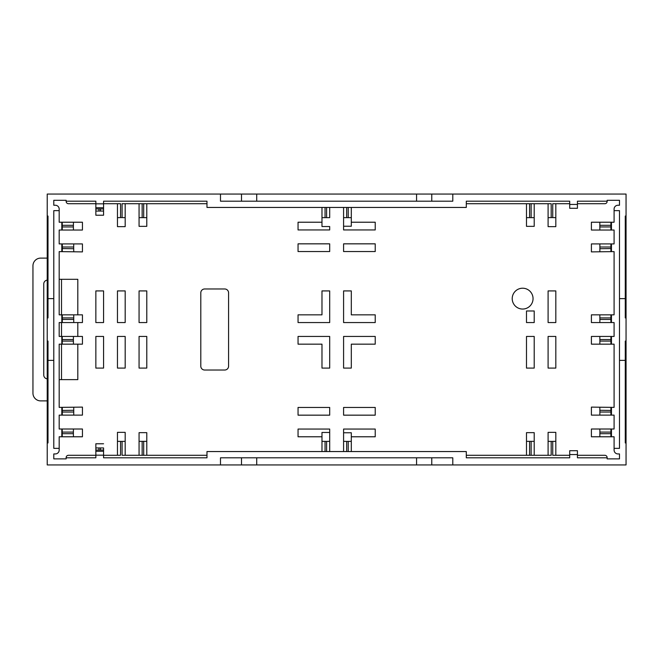 <?xml version="1.0" encoding="UTF-8"?>
<svg xmlns="http://www.w3.org/2000/svg" width="659" height="659" viewBox="0 0 659 659"><rect width="100%" height="100%" fill="white"/><g stroke="black" fill="none" stroke-linecap="round" stroke-linejoin="round"><path stroke-width="0.99" d="M625.276 305.405L626.05 305.414L626.05 194.059L47.226 194.059L47.226 216.045L48 216.053L48 317.918L47.226 317.926L47.226 464.941L220.485 464.941L220.485 457.807L452.791 457.807L452.791 464.941L416.57 464.941L416.57 457.807M599.888 412.032L599.83 407.213L591.403 407.114L591.403 415.121L599.83 415.121L599.888 412.032L610.918 412.032L610.901 407.344L599.83 407.213M626.05 305.414L626.05 341.074L625.276 341.082L625.276 360.374L619.493 360.374L619.493 448.351L614.089 448.351L614.089 450.072A3.855 3.855 0 0 0 617.944 453.936L619.493 453.936L619.493 458.87L607.145 458.87L607.145 457.807L577.432 457.807L577.432 454.562L569.714 454.562L569.714 457.807L466.292 457.807L466.292 455.295L551.188 455.295L551.188 441.406L548.099 441.349L548.099 432.353L555.817 432.353L555.817 441.349L551.188 441.406M220.485 464.941L241.507 464.941L241.507 457.807M351.305 222.223L375.226 222.223L375.226 229.942L343.586 229.942L343.586 226.243L351.305 226.243L351.305 217.651L343.586 217.651L343.586 207.445M526.492 455.295L526.492 441.349L534.21 441.349L534.21 455.295M534.21 441.349L534.21 432.65L526.492 432.65L526.492 441.349M614.089 353.133L614.089 344.163L591.403 344.163L591.403 336.444L614.089 336.444L614.089 322.556L610.901 322.556L610.901 314.837L614.089 314.837L614.089 305.867M611.461 344.163L611.461 336.444L610.901 336.444L610.918 341.074L599.888 341.074L599.83 344.163M610.901 344.163L610.918 341.074M73.742 314.837L82.441 314.837L82.441 322.556L73.742 322.556L73.742 314.837L62.308 314.837L62.292 317.926L62.308 322.556L73.742 322.556M139.065 455.295L139.065 432.65L146.784 432.65L146.784 455.295M139.065 322.556L139.065 290.916L146.784 290.916L146.784 322.556L139.065 322.556M298.049 336.444L298.049 344.163L321.979 344.163L321.979 368.084L329.689 368.084L329.689 336.444L298.049 336.444M95.852 451.242L95.852 447.939L103.57 447.939L103.57 451.242L95.852 451.242L95.852 457.807L66.139 457.807L66.139 458.87L53.791 458.87L53.791 453.936L55.331 453.936A3.855 3.855 0 0 0 59.186 450.072L59.186 448.351L53.791 448.351L53.791 360.374L48 360.374L48 442.947L47.226 442.955M48 360.374L48 341.082L47.226 341.074M62.218 226.943L73.388 226.943L73.446 222.223L82.441 222.223L61.814 222.223L62.234 222.223L62.234 230.032L61.814 230.032L61.814 222.223L59.186 222.223L59.186 209.109A3.855 3.855 0 0 0 55.331 205.246L53.791 205.246L53.791 200.303L66.139 200.303L66.139 201.39A2.315 2.315 0 0 0 68.454 203.705L95.852 203.705M326.609 451.555L326.609 441.406L321.979 441.349L321.979 432.461L329.689 432.461L329.689 451.555L329.689 429.058L298.049 429.058L298.049 436.777L321.979 436.777M117.459 368.084L117.459 336.444L125.177 336.444L125.177 368.084L117.459 368.084M329.689 217.651L329.689 207.445L329.689 217.651L321.979 217.651L321.979 226.539L329.689 226.539L329.689 229.942L298.049 229.942L298.049 222.223L321.979 222.223M599.83 415.121L611.461 415.121L611.461 407.353L610.901 407.344M610.901 415.121L610.918 412.032M351.305 436.777L375.226 436.777L375.226 429.058L343.586 429.058L343.586 432.757L351.305 432.757L351.305 451.555M599.83 251.787L611.461 251.647L611.461 243.921L591.403 243.921L591.403 251.886L599.83 251.787L599.888 248.698L610.918 248.567L610.901 243.921M610.901 251.656L610.918 248.567M103.57 368.084L95.852 368.084L95.852 336.444L103.57 336.444L103.57 368.084M298.049 314.837L298.049 322.556L329.689 322.556L329.689 290.916L321.979 290.916L321.979 314.837L298.049 314.837M610.901 436.777L610.918 432.098L599.888 432.098L599.83 436.777L611.461 436.777L611.461 429.009L614.089 429.009L614.089 415.121L611.461 415.121M577.432 455.295L604.83 455.295A2.315 2.315 0 0 1 607.145 457.61L607.145 457.807M555.817 455.295L555.817 441.349M548.099 441.349L548.099 455.295M577.432 203.705L604.83 203.705A2.315 2.315 0 0 0 607.145 201.39L607.145 200.303L619.493 200.303L619.493 205.246L617.944 205.246A3.855 3.855 0 0 0 614.089 209.109L614.089 222.223L611.461 222.223L611.461 230.032L610.901 230.032L610.901 222.223L611.461 222.223L591.403 222.223L610.901 222.223M66.139 457.807L66.139 457.61A2.315 2.315 0 0 1 68.454 455.295L95.852 455.295M375.226 407.451L343.586 407.451L343.586 415.162L375.226 415.162L375.226 407.451M61.814 230.032L59.186 230.032L59.186 243.921L61.814 243.921L61.814 251.647L82.441 251.895L62.308 251.647L62.292 247.01L73.684 247.01L73.742 251.787M82.441 222.223L82.441 230.032L62.234 230.032M343.586 243.838L375.226 243.838L375.226 251.549L343.586 251.549L343.586 243.838M534.21 368.084L526.492 368.084L526.492 336.444L534.21 336.444L534.21 368.084M125.177 290.916L117.459 290.916L117.459 322.556L125.177 322.556L125.177 290.916M62.308 322.556L59.186 322.556L59.186 336.444L62.234 336.444L62.234 344.163L73.446 344.163L73.388 339.533L62.218 339.533M95.852 322.556L95.852 290.916L103.57 290.916L103.57 322.556L95.852 322.556M343.586 290.916L351.305 290.916L351.305 314.837L375.226 314.837L375.226 322.556L343.586 322.556L343.586 290.916M351.305 344.163L351.305 368.084L343.586 368.084L343.586 336.444L375.226 336.444L375.226 344.163L351.305 344.163M103.57 203.705L120.548 203.705L120.548 217.594L122.088 217.594L122.088 203.705L206.984 203.705L206.984 201.193L206.984 207.445L466.292 207.445L466.292 201.193L569.714 201.193L569.714 204.438L577.432 204.438L577.432 201.193L607.145 201.193M73.388 339.533L73.446 336.444L82.441 336.444L82.441 344.163L73.446 344.163M146.784 441.349L139.065 441.349M614.089 353.488L614.089 407.386L591.403 407.114M103.57 211.061L103.57 215.229L103.57 207.758L103.57 211.061L95.852 211.061L95.852 207.758L103.57 207.758L103.57 203.837L95.852 203.837L95.852 207.758M98.932 211.037L98.932 208.944L95.852 208.969M569.714 455.295L552.736 455.295L552.736 441.406M61.814 436.777L61.814 429.009L82.441 429.009L82.441 436.777L59.186 436.777L59.186 448.351M82.441 436.777L62.234 436.777L62.218 432.098L73.388 432.098L73.446 429.009M577.432 204.438L577.432 208.293L569.714 208.293L569.714 204.438M569.714 457.807L466.292 457.807L466.292 451.555L206.984 451.555L206.984 457.807L103.57 457.807L103.57 447.939M95.852 455.163L103.57 455.163M625.276 360.374L625.276 442.947L626.05 442.955L626.05 464.941L452.791 464.941M610.901 322.556L599.83 322.556L599.888 319.467L610.918 319.467M95.852 450.031L98.932 450.056L98.932 447.963M610.918 247.01L599.888 247.01L599.888 248.698M125.177 455.295L125.177 432.353L117.459 432.353L117.459 441.349L122.088 441.406L122.088 455.295L206.984 455.295L206.984 457.807L103.57 457.807M614.089 210.649L619.493 210.649L619.493 360.374M73.742 407.213L62.308 407.353L62.292 410.433L62.308 415.121L82.441 415.121L82.441 407.105L73.742 407.213L73.742 415.121M62.234 429.009L62.218 432.098M577.432 454.562L577.432 450.707L569.714 450.707L569.714 454.562M599.83 322.556L591.403 322.556L591.403 314.837L599.83 314.837L599.888 319.467M534.21 322.556L526.492 322.556L526.492 310.974L534.21 310.974L534.21 322.556M348.216 451.555L348.216 441.406L351.305 441.349M62.234 344.163L59.186 344.163L59.186 407.386L59.186 353.488M326.609 441.406L329.689 441.349M599.888 341.074L599.83 336.444L610.901 336.444M591.403 336.444L599.83 336.444M146.784 203.705L146.784 217.651L139.065 217.651L139.065 203.705M125.177 203.705L125.177 217.651L122.088 217.594M103.57 208.969L100.481 208.944L100.481 211.037M62.308 407.353L61.814 407.353L61.814 415.121L62.308 415.121M100.481 447.963L100.481 450.056L103.57 450.031M611.461 230.032L614.089 230.032L614.089 243.921L599.83 243.921L599.888 247.01M59.186 305.512L59.186 251.614L59.186 314.837L62.308 314.837M61.814 322.556L61.814 314.837L77.811 314.837L77.811 279.309L59.186 279.309M329.689 407.451L329.689 415.162L298.049 415.162L298.049 407.451L329.689 407.451M599.83 222.223L599.83 230.032L591.403 230.032L591.403 222.223M548.099 322.556L548.099 290.916L555.817 290.916L555.817 322.556L548.099 322.556M548.099 368.084L548.099 336.444L555.817 336.444L555.817 368.084L548.099 368.084M626.05 234.217L625.276 234.225M614.089 314.837L614.089 251.614L611.461 251.647M343.586 226.243L343.586 217.651M120.548 441.406L120.548 455.295L103.57 455.295M59.186 251.614L62.308 251.647M61.814 415.121L59.186 415.121L59.186 429.009L82.441 429.009M82.441 407.105L59.186 407.386M61.518 344.163L61.518 379.633L77.811 379.633L77.811 344.163L61.814 344.163L61.814 336.444L77.811 336.444L77.811 322.556M343.586 432.757L343.586 451.555M329.689 251.549L329.689 243.838L298.049 243.838L298.049 251.549L329.689 251.549M626.05 442.955L626.05 424.783L625.276 424.775M626.05 424.783L626.05 341.074M343.586 441.349L346.675 441.406L346.675 451.555M348.216 441.406L346.675 441.406M62.218 433.688L73.388 433.688L73.388 432.098M73.388 433.688L73.446 436.777M548.099 203.705L548.099 226.647L555.817 226.647L555.817 217.651L552.736 217.594L552.736 203.705L569.714 203.705M241.507 464.941L416.57 464.941M569.714 201.193L466.292 201.193L466.292 203.705L551.188 203.705L551.188 217.594L548.099 217.651M526.492 203.705L526.492 226.35L534.21 226.35L534.21 217.651L526.492 217.651M100.481 450.056L98.932 450.056M139.065 368.084L139.065 336.444L146.784 336.444L146.784 368.084L139.065 368.084M321.979 441.349L321.979 451.555M122.088 441.406L125.177 441.349M614.089 251.614L614.089 305.512M48 298.626L53.791 298.626L53.791 360.374M95.852 447.939L95.852 443.771L103.57 443.771M117.459 441.349L117.459 455.295M555.817 217.651L555.817 203.705M626.05 216.045L625.276 216.053L625.276 298.626L619.493 298.626M47.226 216.045L47.226 234.217L48 234.225M47.226 234.217L47.226 305.414L48 305.405M125.177 217.651L125.177 226.647L117.459 226.647L117.459 217.651L120.548 217.594M73.446 336.444L62.234 336.444M47.226 317.926L47.226 305.414M73.388 226.943L73.446 230.032M47.226 353.586L48 353.595M146.784 217.651L146.784 226.35L139.065 226.35L139.065 217.651M206.984 201.193L103.57 201.193L206.984 201.193M59.186 210.649L53.791 210.649L53.791 298.626M452.791 194.059L452.791 201.193L220.485 201.193L220.485 194.059M625.276 298.626L625.276 317.918L626.05 317.926M62.292 247.01L62.308 243.921L82.441 243.921L82.441 251.895M73.742 243.921L73.684 247.01M103.57 215.229L95.852 215.229L95.852 211.061M66.139 201.193L95.852 201.193L95.852 203.837M611.461 429.009L591.403 429.009L611.461 429.009M610.918 432.098L610.901 429.009M614.089 344.163L614.089 407.386M321.979 217.651L321.979 207.445M625.276 353.595L626.05 353.586M599.83 230.032L610.901 230.032M611.461 436.777L614.089 436.777L614.089 448.351M534.21 203.705L534.21 217.651M599.83 314.837L610.901 314.837M591.403 314.837L611.461 314.837L611.461 322.556M551.188 217.594L552.736 217.594M103.57 203.837L103.57 201.193M351.305 217.651L351.305 207.445M117.459 203.705L117.459 217.651M98.932 208.944L100.481 208.944M73.446 222.223L62.234 222.223M599.888 432.098L599.83 429.009M47.226 424.783L48 424.775M82.441 243.921L62.308 243.921M599.83 436.777L591.403 436.777L591.403 429.009M224.727 288.98A3.855 3.855 0 0 1 228.582 292.843L228.582 366.157A3.855 3.855 0 0 1 224.727 370.02L204.661 370.02A3.855 3.855 0 0 1 200.797 366.157L200.797 292.843A3.855 3.855 0 0 1 204.661 288.98L224.727 288.98M533.049 298.626A10.42 10.42 0 0 1 522.636 309.046A10.42 10.42 0 0 1 512.216 298.626A10.42 10.42 0 0 1 522.636 288.214A10.42 10.42 0 0 1 533.049 298.626M61.518 314.837L61.518 279.309M61.518 336.444L61.518 322.556M61.518 379.633L59.186 379.633M47.226 378.876A3.855 3.855 0 0 1 43.758 375.037L43.758 283.963A3.855 3.855 0 0 1 47.226 280.124M47.226 400.886L40.669 400.886A7.719 7.719 0 0 1 32.95 393.168L32.95 265.832A7.719 7.719 0 0 1 40.669 258.114L47.226 258.114M431.769 464.941L431.769 457.807M346.675 217.594L346.675 207.445M610.918 433.688L599.888 433.688M143.695 441.406L143.695 455.295M142.155 455.295L142.155 441.406M610.918 410.433L599.888 410.302M62.292 412.032L73.684 412.032M599.888 317.926L610.918 317.926M62.292 410.433L73.684 410.293M531.121 441.406L531.121 455.295M599.888 339.533L610.918 339.533M143.695 203.705L143.695 217.594M62.292 319.467L73.684 319.467M62.218 341.074L73.388 341.074M326.609 207.445L326.609 217.594M325.06 217.594L325.06 207.445M529.581 455.295L529.581 441.406M73.684 248.707L62.292 248.567M599.888 226.943L610.918 226.943M599.888 225.312L610.918 225.312M73.388 225.312L62.218 225.312M529.581 203.705L529.581 217.594M256.713 464.941L256.713 457.807M325.06 441.406L325.06 451.555M348.216 217.594L348.216 207.445M73.684 317.926L62.292 317.926M142.155 217.594L142.155 203.705M256.713 194.059L256.713 201.193M241.507 194.059L241.507 201.193M431.769 194.059L431.769 201.193M416.57 194.059L416.57 201.193M531.121 203.705L531.121 217.594"/></g></svg>
